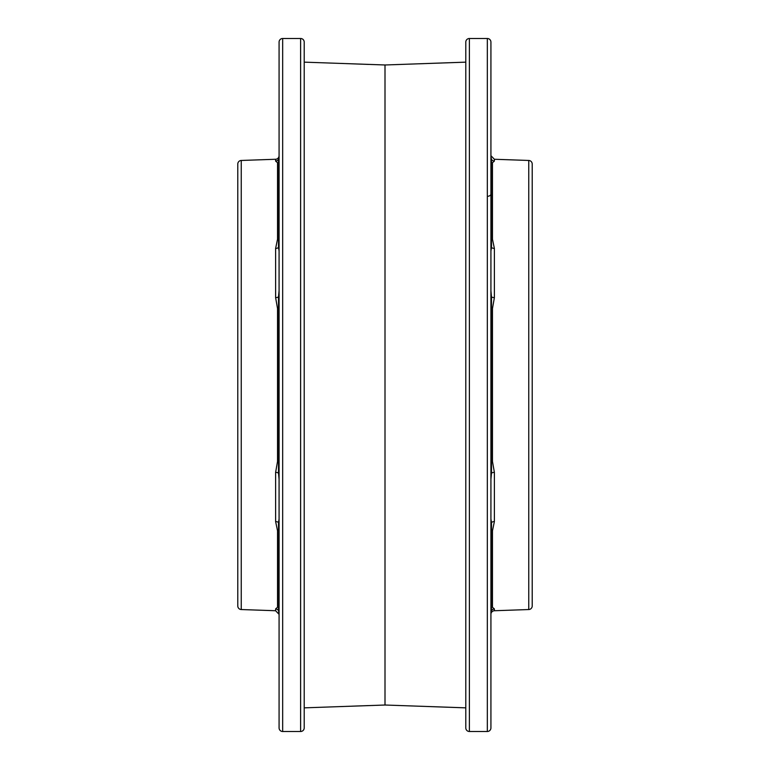 <?xml version="1.0" encoding="UTF-8"?>
<svg xmlns="http://www.w3.org/2000/svg" width="770" height="770" viewBox="0 0 770 770"><rect width="100%" height="100%" fill="white"/><g stroke="black" fill="none" stroke-linecap="round" stroke-linejoin="round"><path stroke-width="1.16" d="M300.618 731.5L300.618 38.5A3.59 3.59 0 0 1 304.208 42.09L304.208 727.91A3.59 3.59 0 0 1 300.618 731.5L282.667 731.5A3.59 3.59 0 0 1 279.077 727.91L279.077 42.09A3.59 3.59 0 0 1 282.667 38.5L282.667 731.5M237.786 552.995L237.786 605.952A3.59 3.59 0 0 0 241.251 609.542L275.612 610.735L275.612 608.945L277.537 607.232L277.537 530.79L275.612 521.55L275.612 472.395L277.537 461.442L277.537 308.558L275.612 297.605L275.612 248.45A3.59 2.175 180 0 0 278.499 247.459L278.499 159.428L279.077 156.82M279.077 158.861A3.59 2.868 -152.4 0 0 278.499 159.428A3.59 3.561 0 0 1 275.612 161.055L275.612 159.265A3.59 3.59 0 0 0 279.077 155.675M237.786 605.952L237.786 164.048A3.59 3.59 0 0 1 241.251 160.458L275.612 159.265M300.618 38.5L282.667 38.5M465.792 707.851L385 705.022L385 64.978L385 705.022L304.208 707.851M465.792 62.149L385 64.978L304.208 62.149M275.612 472.395A3.59 1.386 180 0 1 278.499 473.03L279.077 479.219L279.077 518.961L278.499 522.541A3.59 2.175 180 0 0 275.612 521.55M279.077 522.166L279.077 530.366M275.612 608.945A3.59 3.561 180 0 1 278.499 610.572L279.077 614.325L275.612 610.735M237.786 397.897L237.786 402.056M237.786 472.742L237.786 465.571L237.786 472.742M237.786 430.68L237.786 465.571L237.786 430.68M237.786 297.258L237.786 265.958M237.786 339.32L237.786 304.429M237.786 181.797L237.786 178.207M237.786 164.048L237.786 213.097M237.786 220.278L237.786 247.671M237.786 489.45L237.786 524.697M237.786 591.793L237.786 588.203M237.786 549.722L237.786 518.422M275.612 248.45L277.537 239.21L277.537 162.768L275.612 161.055M279.077 611.139A3.59 2.868 -27.6 0 1 278.499 610.572L278.499 522.541A3.59 3.099 -146.6 0 0 279.077 523.331M279.077 472.809L278.499 473.03L278.499 296.97L279.077 290.781M275.612 297.605A3.59 1.386 180 0 0 278.499 296.97L279.077 297.191M279.077 251.039L278.499 247.459A3.59 3.099 146.6 0 1 279.077 246.669M532.214 570.05L532.214 572.091M469.382 38.5L469.382 731.5A3.59 3.59 0 0 1 465.792 727.91L465.792 42.09A3.59 3.59 0 0 1 469.382 38.5L487.333 38.5A3.59 3.59 0 0 1 490.923 42.09L490.923 727.91A3.59 3.59 0 0 1 487.333 731.5L487.333 38.5M532.214 217.005L532.214 164.048A3.59 3.59 0 0 0 528.749 160.458L494.388 159.265L494.388 161.055L492.463 162.768L492.463 239.21L494.388 248.45L494.388 297.605L492.463 308.558L492.463 461.442L494.388 472.395L494.388 521.55A3.59 2.175 0 0 0 491.501 522.541L491.501 610.572L490.923 613.18L490.923 634.134L490.923 613.18M490.923 611.139A3.59 2.868 27.6 0 0 491.501 610.572A3.59 3.561 180 0 1 494.388 608.945L494.388 610.735A3.59 3.59 0 0 0 490.923 614.325M532.214 164.048L532.214 605.952A3.59 3.59 0 0 1 528.749 609.542L494.388 610.735M469.382 731.5L487.333 731.5M490.923 727.91L490.923 650.534M490.923 89.551L490.923 42.09M490.923 135.867L490.923 156.82L491.501 159.428L491.501 247.459L490.923 251.039M490.923 575.97L490.923 530.366M490.923 280.53L490.923 273.032M532.214 372.103L532.214 402.056M532.214 522.329L532.214 561.378M532.214 284.351L532.214 297.258M532.214 199.95L532.214 208.622M532.214 265.958L532.214 262.368M532.214 304.429L532.214 339.32M532.214 465.571L532.214 430.68M532.214 507.632L532.214 514.832M532.214 591.793L532.214 556.903L532.214 591.793M532.214 549.722L532.214 518.422L532.214 549.722M532.214 277.999L532.214 489.45M532.214 605.952L532.214 556.903M532.214 178.207L532.214 181.797L532.214 178.207M494.388 521.55L492.463 530.79L492.463 607.232L494.388 608.945M494.388 161.055A3.59 3.561 -0 0 1 491.501 159.428A3.59 2.868 152.4 0 0 490.923 158.861M494.388 248.45A3.59 2.175 0 0 1 491.501 247.459A3.59 3.099 33.4 0 0 490.923 246.669M494.388 297.605A3.59 1.386 0 0 1 491.501 296.97L491.501 473.03L490.923 479.219M490.923 290.781L491.501 296.97L490.923 297.191M494.388 472.395A3.59 1.386 0 0 0 491.501 473.03L490.923 472.809M490.923 518.961L491.501 522.541A3.59 3.099 -33.4 0 1 490.923 523.331M241.251 160.458L241.251 609.542M277.537 607.232A3.59 3.532 180 0 1 278.663 607.443A3.59 3.532 -0 0 0 279.077 607.568M277.537 530.79A3.59 2.32 180 0 1 278.663 530.934A3.59 2.32 180 0 0 279.077 531.011M277.537 461.442A3.59 1.213 180 0 1 278.663 461.519A3.59 1.213 -0 0 0 279.077 461.557M277.537 308.558A3.59 1.213 180 0 0 278.663 308.481A3.59 1.213 0 0 1 279.077 308.443M279.077 162.431A3.59 3.532 180 0 0 278.663 162.557A3.59 3.532 -0 0 1 277.537 162.768M279.077 238.989A3.59 2.32 180 0 0 278.663 239.066A3.59 2.32 -0 0 1 277.537 239.21M528.749 609.542L528.749 160.458M492.463 162.768A3.59 3.532 0 0 1 491.337 162.557A3.59 3.532 180 0 0 490.923 162.431M492.463 239.21A3.59 2.32 0 0 1 491.337 239.066A3.59 2.32 0 0 0 490.923 238.989M492.463 308.558A3.59 1.213 0 0 1 491.337 308.481A3.59 1.213 180 0 0 490.923 308.443M492.463 461.442A3.59 1.213 0 0 0 491.337 461.519A3.59 1.213 180 0 1 490.923 461.557M490.923 607.568A3.59 3.532 -0 0 0 491.337 607.443A3.59 3.532 180 0 1 492.463 607.232M490.923 531.011A3.59 2.32 -0 0 0 491.337 530.934A3.59 2.32 180 0 1 492.463 530.79M487.525 196.312A3.59 2.291 180 0 0 490.923 194.03M494.388 159.265L490.923 155.675"/></g></svg>
